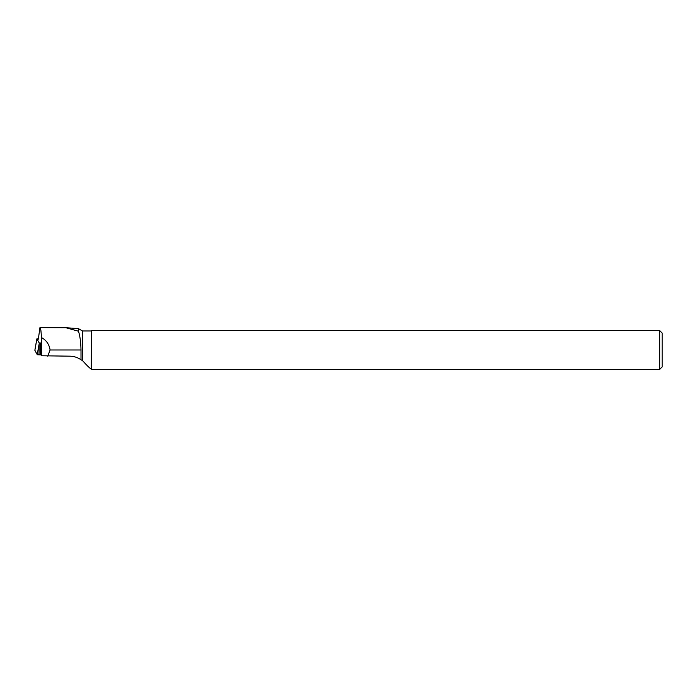 <?xml version="1.0" encoding="UTF-8"?>
<svg xmlns="http://www.w3.org/2000/svg" width="697" height="697" viewBox="0 0 697 697"><rect width="100%" height="100%" fill="white"/><g stroke="black" fill="none" stroke-linecap="round" stroke-linejoin="round"><path stroke-width="1.05" d="M38.335 338.794L36.906 338.812L39.224 343.02L41.559 343.011M37.403 354.738L41.071 354.869L37.229 354.642L34.867 350.251M39.224 343.02L38.997 354.886M36.906 338.812L34.859 350.321L37.229 354.642L38.962 344.719M40.443 343.011L40.478 353.727L41.559 355.766L41.559 337.592L40.87 330.151L39.947 327.634L38.326 339.178M41.559 355.766L69.892 356.176C74.048 356.272 77.75 357.474 81 359.8L81.009 349.99C80.826 342.061 79.989 335.806 78.473 331.223L65.797 327.703L39.947 327.634M41.559 337.592C46.385 340.258 49.226 344.396 50.088 349.99L81.009 349.99M47.736 356.176L50.088 349.99M78.473 331.223L78.473 328.662L65.797 327.695M659.702 349.99L659.702 369.366L91.629 369.366L91.629 330.605L659.702 330.605L659.702 349.99M81 359.8L82.481 360.576C87.099 365.716 90.026 368.521 91.263 369.001L91.629 330.605M82.481 360.576L82.481 330.97L78.473 328.662M659.702 330.605L662.15 333.053L662.15 366.927L659.702 369.366M36.584 340.397L34.85 350.286M91.263 330.97L82.481 330.97"/></g></svg>
